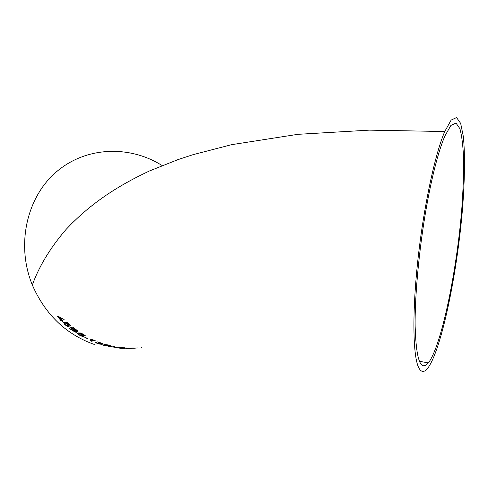 <?xml version="1.0" encoding="UTF-8"?>
<svg xmlns="http://www.w3.org/2000/svg" width="489" height="489" viewBox="0 0 489 489"><rect width="100%" height="100%" fill="white"/><g stroke="black" fill="none" stroke-linecap="round" stroke-linejoin="round"><path stroke-width="0.73" d="M102.635 343.382L97.323 341.897L101.559 343.419L98.472 342.911L100.477 343.718L99.505 343.877L95.428 342.227L98.894 343.981L101.59 344.293L100.74 343.541L102.647 343.828L102.635 343.382M418.706 367.655C421.151 372.435 424.104 372.685 427.575 368.419C441.274 350.894 457.447 272.569 462.686 206.547C464.782 178.564 465.076 154.004 463.352 136.578L460.669 123.399L456.549 117.556L451.145 120.074L444.745 131.523C434.972 154.163 423.566 207.483 417.844 260.295C412.099 313.149 412.912 356.236 418.706 367.655M162.152 165.563C129.591 145.031 86.033 146.419 56.376 171.871C26.706 197.183 15.85 244.83 32.329 285.008C45.349 314.739 66.235 334.635 94.982 344.696M141.462 347.465L141.089 347.508M133.589 348.272L137.58 347.93L133.589 348.272M132.354 347.997L126.565 348.541L133.399 348.205C134.799 348.052 134.451 347.979 132.354 347.997M126.517 348.058L120.905 347.636L125.257 347.997L121.339 348.302L118.937 347.923L120.844 348.376L126.669 347.966M114.585 347.245L117.213 348.027L115.716 347.19L120.6 347.318L115.257 346.97L112.794 346.016L114.071 346.921L108.454 346.597L114.42 347.141L115.575 347.826M104.212 344.397C103.534 344.556 104.023 344.886 105.691 345.387L108.381 345.839L104.872 345.589L102.714 344.739L104.371 345.65L109.774 346.09C111.04 345.974 110.587 345.601 108.417 344.977L104.212 344.397M90.502 339.256L93.173 340.099L90.269 340.729L91.455 341.236L95.19 340.43L90.502 339.256M84.035 336.903L87.812 338.541L84.035 336.903M81.889 334.574L80.08 333.681L81.48 333.718L84.756 335.65L85.233 335.533L81.04 333.021L78.258 332.936L81.156 334.488L82.134 335.723L81.797 335.747L79.505 334.886L77.403 333.052L79.077 334.983L81.755 336.181L83.301 336.359C83.931 336.163 83.466 335.57 81.889 334.574M77.69 331.67C78.093 331.334 77.476 330.595 75.838 329.464L72.745 327.135L69.114 328.119L72.219 330.436L75.978 332.312L76.363 332.318L75.624 331.004L77.855 331.505M67.714 324.36L66.07 323.205L67.409 323.284L70.355 325.784L70.826 325.65L67.054 322.416L64.395 322.239L67.017 324.238L67.83 325.802L67.445 325.821L65.398 324.69L63.564 322.361L64.982 324.794L67.427 326.365L68.888 326.64C69.517 326.407 69.126 325.643 67.714 324.36M62.947 321.34L61.975 320.411L64.187 319.739L63.509 319.072L57.824 316.181L57.372 316.328L60.557 319.61L59.695 319.867L60.654 320.802L61.516 320.552L62.488 321.475L62.947 321.34M428.101 198.167C419.904 240.906 414.709 293.039 415.143 326.316C416.151 359.763 420.564 371.964 428.37 362.917C441.426 345.949 456.867 271.138 461.854 208.039C463.12 190.3 463.713 174.151 463.621 159.585C463.126 146.315 461.891 136.028 459.929 128.723L456.023 123.112L450.901 125.404L444.843 136.095C439.134 149.493 433.554 170.184 428.101 198.167M64.169 319.714L61.975 320.411M57.433 316.31L60.557 319.61M59.756 319.855L60.654 320.802M60.691 320.766L61.516 320.552M61.553 320.509L62.488 321.475M62.525 321.438L62.922 321.316M62.299 319.079L59.004 317.355L61.009 319.47L62.299 319.079L58.967 317.392M67.409 323.284L66.07 323.205M67.439 323.241L70.355 325.784M70.385 325.741L70.795 325.625M64.481 322.245L65.349 323.15M65.379 323.113L67.017 324.238M67.048 324.195L68.044 325.656M63.484 322.44L64.982 324.794M65.013 324.757L67.427 326.365M67.458 326.322L68.888 326.64M69.175 328.107L72.219 330.436M72.244 330.393L76.363 332.318M77.403 331.67L75.624 331.004M76.577 330.741L73.509 328.101L72.354 328.449L76.443 330.857L73.478 328.143L72.354 328.449M75.306 331.383L71.962 328.516L70.685 328.895L73.387 330.845L75.165 331.505L71.932 328.565L70.685 328.895M81.48 333.718L80.08 333.681M81.504 333.669L84.756 335.65M84.774 335.601L85.178 335.509M78.356 332.936L79.328 333.651M79.352 333.608L81.156 334.488M81.18 334.445L82.354 335.564M77.28 333.168L79.077 334.983M79.102 334.934L81.755 336.181M81.779 336.132L83.301 336.359M84.114 336.884L87.378 338.639M87.403 338.59L87.751 338.51M90.599 339.232L93.173 340.099M90.361 340.711L91.455 341.236M91.474 341.188L95.117 340.399M100.74 343.541L102.971 343.669M97.476 341.903L98.485 342.361M98.497 342.312L100.655 342.82M100.673 342.765L101.663 343.321M98.619 342.899L99.304 343.174M99.322 343.125L100.526 343.785M95.3 342.331L97.293 343.504M97.305 343.455L101.59 344.293M103.919 344.525L105.691 345.387M105.703 345.332L108.381 345.839M102.592 344.837L104.371 345.65M104.383 345.601L109.774 346.09M109.787 346.041L110.459 345.802M109.347 345.57L105.245 344.831M105.41 344.751L106.504 345.399L109.126 345.705L108.167 345.106L105.422 344.702M115.581 347.771L117.079 347.96M120.098 347.257L115.716 347.19M112.904 346.035L114.071 346.921M108.833 346.628L110.111 346.933M110.117 346.884L114.42 347.141M121.223 347.618L122.103 347.765M122.103 347.716L124.34 347.807M124.347 347.758L125.325 347.923M122.403 347.979L122.941 348.064M122.941 348.015L124.145 348.211M118.803 347.985L120.844 348.376M120.85 348.321L125.257 348.351M126.517 348.003L124.414 348.113M126.565 348.486L128.326 348.596M128.326 348.547L133.399 348.205M133.399 348.15L134.151 348.015M132.867 348.082L127.763 348.431M131.883 348.064L128.485 348.29C127.415 348.412 127.513 348.492 128.778 348.529L132.171 348.254C133.252 348.137 133.155 348.07 131.883 348.064L131.883 348.009M444.745 131.523L369.336 130.141L297.88 134.322L231.645 144.665L193.137 154.646L178.008 159.603L149.487 170.954C115.074 187.104 89.2 204.873 66.076 229.42C48.931 249.304 38.197 268.528 32.329 285.008M428.37 362.917L419.311 361.261"/></g></svg>

